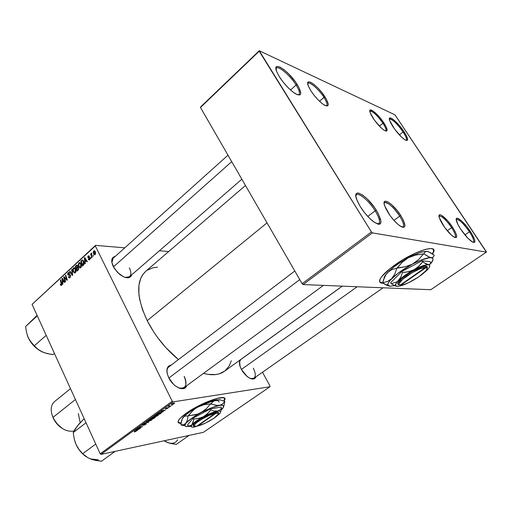 <?xml version="1.0" encoding="UTF-8"?>
<svg xmlns="http://www.w3.org/2000/svg" width="512" height="512" viewBox="0 0 512 512"><rect width="100%" height="100%" fill="white"/><g stroke="black" fill="none" stroke-linecap="round" stroke-linejoin="round"><path stroke-width="0.77" d="M298.144 94.944C300.358 94.24 299.674 90.931 296.102 85.018L297.254 84.589C302.47 93.741 301.824 96.755 295.315 93.645C289.594 89.837 284.262 84.186 279.328 76.691L276.704 71.661L275.904 68.064L276.237 66.989L277.03 66.445L279.866 67.002L283.955 69.619L288.672 73.862L295.424 81.869L298.758 87.168L300.794 93.158L300.557 94.317L299.853 94.957L297.146 94.598L293.062 92.09L288.218 87.795L283.379 82.374L279.328 76.691L276.781 71.853C271.405 59.398 288.806 70.56 297.254 84.589L296.102 85.018C299.174 90.035 300.109 93.242 298.906 94.624L298.144 94.944M377.677 224.045C380.781 223.27 379.949 218.867 375.174 210.835L376.365 210.33C383.142 222.611 382.355 226.522 373.99 222.061C369.133 218.438 364.582 213.331 360.346 206.739L357.222 200.858L355.866 196.218L356.448 193.53L357.446 193.043L358.854 193.152L362.669 195.098L367.315 199.034L374.349 207.322L378.093 213.28L380.934 220.717L380.538 223.584L379.635 224.192L378.291 224.205L374.502 222.413L369.734 218.458L364.749 212.941L360.346 206.739L356.736 199.629C351.546 186.336 367.283 195.302 376.365 210.33L375.174 210.835C379.27 217.594 380.467 221.894 378.765 223.731L377.677 224.045M473.101 242.33C474.579 241.446 473.35 237.926 469.421 231.782L470.31 231.379C475.77 240.243 476.307 243.68 471.93 241.696C468.461 239.245 464.736 235.091 460.742 229.235L458.016 224.634L456.224 219.616L456.333 218.714L457.6 218.272L461.619 220.96L466.918 226.733L471.776 233.696L474.605 239.59L474.848 241.926L474.432 242.451L472.602 242.099L467.93 238.246L460.742 229.235C458.502 225.818 457.069 223.027 456.448 220.858C454.387 214.074 463.795 221.344 470.31 231.379L469.421 231.782C473.082 237.478 474.406 240.96 473.376 242.227L473.101 242.33M406.08 140.384C407.226 139.629 406.227 136.813 403.085 131.942L403.955 131.59C408.403 138.72 408.794 141.498 405.12 139.91C401.325 137.382 397.274 132.992 392.96 126.746L390.56 122.662L389.408 119.61L389.651 118.054L391.238 118.202L392.461 118.912L399.027 125.133L402.438 129.414L406.336 135.597L407.654 139.699L406.816 140.544L404.698 139.654L401.613 137.139L394.515 128.979L389.581 120.288C387.341 113.651 397.69 121.907 403.955 131.59L403.085 131.942C406.029 136.493 407.091 139.27 406.272 140.282L406.08 140.384M464.941 234.906L469.421 231.782L464.941 234.906M399.386 134.899L403.085 131.942L399.386 134.899M290.566 90.022L296.102 85.018L290.566 90.022M367.782 216.454L375.174 210.835L367.782 216.454M432.346 253.882L433.51 251.661L433.536 249.53L433.645 251.206L432.346 253.882M394.72 265.075C413.325 251.552 437.421 243.674 433.696 251.949L432.602 254.061L433.926 250.618L432.627 248.883L430.464 248.55L425.453 249.357L416.166 252.755L402.573 259.923L390.08 268.563L381.818 276.461L380.166 278.963L379.642 281.722L380.582 282.803L383.213 283.258C380.224 283.302 379.078 282.189 379.77 279.917C381.178 276.224 386.163 271.277 394.72 265.075M202.611 405.088C213.498 400.307 218.97 399.315 219.021 402.106M223.827 400.998L224.704 398.368L223.827 400.998M186.125 413.344C201.114 402.381 227.821 393.158 224.819 399.68L224.07 401.101L224.838 398.624L223.27 397.645L216.525 398.502L206.003 402.31L196.595 406.906L187.981 412.064L180.435 418.029L178.816 419.949L178.08 422.093L178.72 422.957L181.056 423.36C178.739 423.405 177.773 422.707 178.144 421.267C178.771 419.366 181.427 416.723 186.125 413.344M178.688 387.91C185.766 389.088 187.59 385.216 184.16 376.314C186.618 381.6 186.586 385.376 184.058 387.648C182.675 388.595 180.89 388.685 178.688 387.91M186.682 385.722C184.736 392.269 173.216 387.309 168.749 377.773L167.104 373.126L167.002 369.075L168.429 366.24L171.309 365.024C166.49 366.106 165.638 370.355 168.749 377.773L173.491 384.275L175.443 385.965L179.437 388.205L181.325 388.678L184.512 388.243L186.682 385.722M129.35 267.878C131.283 271.942 131.328 274.899 129.485 276.742L125.114 277.427L129.549 276.685M131.744 274.784C129.914 278.982 125.818 278.79 119.443 274.202L114.342 268.435L111.846 262.406L111.718 260.582L112.634 257.766L115.315 256.32C111.405 257.28 110.72 260.685 113.261 266.534L117.76 272.672L123.654 276.87L125.568 277.555L128.89 277.69L131.11 276.198L131.744 274.784M253.312 368.192C255.725 373.056 255.904 376.422 253.843 378.285L250.515 378.554L253.901 378.246M256.006 376.774C254.579 379.891 251.603 379.782 247.091 376.454L241.299 369.299L239.661 365.21L239.546 360.365L240.058 366.496L242.522 371.347L245.53 375.04L248.883 377.728L252.058 378.989L254.554 378.65L256.006 376.774M179.699 423.283L179.334 422.976M245.466 185.485L145.709 271.322C135.91 280.698 136.41 297.139 147.206 320.666L267.034 222.867L147.206 320.666C155.021 335.853 165.44 348.819 178.47 359.571L165.837 347.603L157.414 337.293L153.645 331.84L147.206 320.666L142.458 309.549L139.578 299.002L138.874 294.086L138.925 285.21L140.877 277.888L142.522 274.893L145.715 271.322M385.523 130.982C386.637 130.272 385.773 127.686 382.931 123.232L383.859 122.867C387.974 129.568 388.192 132.115 384.512 130.49C380.813 128.026 376.979 123.891 372.998 118.086L370.803 114.272L369.805 111.443L370.138 110.022L372.934 110.886L379.226 116.794L382.445 120.826L386.035 126.611L387.136 130.406L386.24 131.149L384.147 130.266L381.165 127.866L374.445 120.179L370.042 112.416C367.674 105.69 377.901 113.542 383.859 122.867L382.931 123.232C385.587 127.373 386.515 129.92 385.722 130.88L385.523 130.982M326.112 105.875C327.738 105.184 327.027 102.355 323.968 97.389L325.043 96.979C329.542 104.672 329.267 107.341 324.218 104.986C319.578 101.901 315.11 97.146 310.816 90.714L308.506 86.432L307.674 83.334L308.429 81.875L310.63 82.253L313.926 84.384L317.805 87.917L321.702 92.333L326.355 99.174L328.262 104.314L327.629 105.894L325.523 105.658L322.24 103.61L318.272 100.038L314.253 95.501L310.816 90.714L308.243 85.779C304.41 76.256 318.016 85.536 325.043 96.979L323.968 97.389C326.688 101.766 327.552 104.525 326.566 105.664L326.112 105.875M402.342 227.194C404.595 226.413 403.712 222.714 399.693 216.09L400.806 215.61C406.554 225.702 406.259 229.126 399.917 225.882C395.872 222.931 391.962 218.56 388.173 212.774L385.459 207.827L384.166 203.898L384.48 201.587L385.222 201.152L387.725 201.786L391.226 204.269L397.197 210.586L400.806 215.61L403.494 220.448L404.966 225.824L404 227.347L401.568 226.867L398.042 224.435L393.946 220.397L389.939 215.392L384.659 205.805C381.03 195.795 393.331 203.494 400.806 215.61L399.693 216.09C403.245 221.862 404.352 225.491 403.008 226.976L402.342 227.194M454.81 237.459C456.282 236.627 455.213 233.357 451.616 227.654L452.563 227.232C457.664 235.667 457.99 238.848 453.549 236.768C450.208 234.394 446.707 230.502 443.059 225.101L440.544 220.781L439.174 217.318L439.142 215.238L440.429 214.842L441.51 215.296L447.674 220.813L452.563 227.232L455.053 231.475L456.474 234.944L456.602 237.114L456.16 237.594L454.336 237.235L451.501 235.174L444.627 227.379L439.251 217.606C437.062 210.694 446.342 217.523 452.563 227.232L451.616 227.654C454.957 232.909 456.115 236.134 455.098 237.344L454.81 237.459M319.533 101.274L323.968 97.389L319.533 101.274M447.258 230.739L451.616 227.654L447.258 230.739M380.525 218.899L379.328 219.795M393.926 220.378L399.693 216.09L393.926 220.378M379.398 126.125L382.931 123.232L379.398 126.125M269.971 386.739L203.411 432.314L101.03 454.394L173.107 401.888L269.971 386.739L269.997 386.074L262.522 372.211L269.997 386.074L269.971 386.739L173.107 401.888L172.243 401.235L95.322 245.965L32.077 304.365L100.186 453.811L172.243 401.235L173.107 401.888L101.03 454.394L203.411 432.314L269.971 386.739M170.79 406.131L169.485 406.112L169.581 405.594L168.307 406.496L170.387 406.426L170.79 406.131L169.389 405.978L169.581 405.594L168.307 406.496L170.79 406.131M169.638 406.97L168.826 407.277L169.638 406.97M160.838 413.357L161.53 412.493L160.07 412.518L156.826 414.31L159.725 414.17L161.562 412.653L160.538 412.422L156.826 414.31L159.725 414.17L160.838 413.357M157.933 415.494L158.413 414.669L156.909 414.797L154.061 416.595L155.411 416.634L157.44 415.814L158.509 414.886L157.523 414.656L154.643 415.878L154.061 416.595L155.123 416.698L157.933 415.494M151.731 420L152.192 419.194L150.675 419.334L147.853 421.114L149.21 421.139L151.238 420.32L152.288 419.405L151.29 419.187L148.416 420.41L147.853 421.114L148.922 421.203L151.731 420M145.798 424.307L146.336 423.763L145.824 423.674L142.522 425.088L144.301 423.859L141.92 425.312L145.562 423.93L143.456 425.357L145.101 424.755L146.33 423.782L145.907 423.661L142.49 425.03L144.525 423.808L141.92 425.261L145.562 423.93L143.456 425.357L145.798 424.307M134.662 431.974L136.512 430.886L133.888 431.014L135.974 431.149L134.368 432.013L136.525 430.95L133.888 431.014L135.968 431.174L134.662 431.974M137.69 430.176L137.158 430.035L139.923 428.55L135.379 429.926L137.28 430.47L137.69 430.176L137.158 430.035L139.923 428.55L135.379 429.926L137.28 430.47L137.69 430.176M140.678 428L138.157 428.198L142.643 426.579L139.686 426.79L141.824 426.88L137.338 428.499L140.301 428.275L138.157 428.198L142.643 426.579L139.686 426.79L141.824 426.88L137.338 428.499L140.678 428M148.742 422.144L146.803 421.613L146.387 421.914L148.051 422.368L144.122 423.558L148.742 422.144L146.803 421.613L146.387 421.914L148.051 422.368L144.122 423.558L148.742 422.144M154.989 417.606L155.296 417.005L153.158 417.318L150.579 418.861L153.498 418.688L154.989 417.606L154.733 417.069L154.989 417.606L155.424 417.158L153.434 417.261L150.579 418.861L153.498 418.688L154.989 417.606M163.04 411.757L162.547 411.584L165.376 410.061L161.331 411.034L160.851 411.386L162.611 412.07L163.04 411.757L162.547 411.584L165.376 410.061L161.331 411.034L160.851 411.386L162.611 412.07L163.04 411.757M166.138 409.05L168.422 407.706L165.83 408.685L167.219 407.699L165.926 408.23L165.434 408.973L167.91 407.942L166.138 409.05L168.422 407.763L165.773 408.691L167.219 407.699L165.536 408.486L165.434 408.973L167.923 407.994L166.138 409.05M172.326 405.011L171.514 405.325L172.326 405.011M174.176 403.693L174.598 403.078L173.44 403.123L171.386 404.435L173.702 404L174.63 403.219L173.869 403.034L171.392 404.365L172.218 404.55L174.176 403.693M78.502 267.738L78.541 269.53L76.896 271.194L75.315 266.259L76.518 265.197L77.19 265.21L77.722 266.067L77.658 267.219L78.502 267.738L77.658 267.219L77.587 265.722L76.755 265.107L75.315 266.259L76.896 271.194L78.214 269.984L78.502 267.738L77.83 267.693M83.866 264.659L82.394 266.157L80.8 261.203L82.195 260.064L83.533 260.928L84.16 263.347L83.866 264.659L83.667 261.19L82.259 260.045L80.8 261.203L82.394 266.157L83.866 264.659M89.645 259.603L88.89 259.878L88.243 259.213L88.563 258.829L89.318 259.283L89.747 258.509L87.878 257.555L87.859 256.57L88.531 255.834L89.485 256.307L89.158 256.691L88.435 256.435L88.269 257.325L89.683 257.536L90.138 258.605L89.645 259.603L90.01 257.907L88.237 257.261L88.384 256.48L89.158 256.691L89.485 256.307L88.685 255.789L88.205 256.058L87.923 257.651L89.677 258.259L89.466 259.181L88.563 258.829L88.243 259.213L88.986 259.315L88.269 259.27L89.158 259.878L89.645 259.603M90.912 257.434L90.797 258.464L90.912 257.434M91.706 255.75L92.166 257.216L91.808 257.542L90.624 253.914L90.982 253.587L91.226 254.336L91.731 252.986L91.706 255.75L91.731 252.986L91.226 254.336L90.982 253.587L90.624 253.914L91.808 257.542L92.166 257.216L91.706 255.75M61.574 285.306L60.806 285.408L60.307 284.506L60.614 284.147L61.197 284.864L61.555 284.358L60.314 280.083L60.653 279.776L61.958 284.403L61.574 285.306L61.779 283.36L60.653 279.776L60.314 280.083L61.357 284.774L60.614 284.147L60.307 284.506L60.467 284.934L61.824 284.973L60.467 284.934L61.574 285.306M62.746 282.438L62.918 284L62.554 284.326L61.965 278.566L62.368 278.195L64.896 282.182L64.557 282.496L63.885 281.389L62.746 282.438L63.885 281.389L64.557 282.496L64.896 282.182L62.368 278.195L61.965 278.566L62.554 284.326L62.918 284L62.746 282.438M95.251 251.546L95.584 253.747L95.046 254.65L94.31 254.758L93.37 253.293L93.344 251.61L94.17 250.726L95.251 251.546L94.163 250.726L93.754 250.95L93.664 254.048L94.72 254.797L95.142 254.573L95.251 251.546M93.286 255.258L93.171 256.294L92.928 255.584L93.286 255.258L92.928 255.584L93.171 256.294L93.286 255.258M72 269.312L72.698 275.04L72.262 275.437L69.651 271.482L69.99 271.168L72.23 274.56L71.635 269.651L72 269.312L71.635 269.651L72.23 274.56L69.99 271.168L69.651 271.482L72.262 275.437L72.698 275.04L72 269.312M70.477 275.29L70.266 277.325L69.363 277.869L68.685 277.478L68.672 276.582L69.472 277.21L70.259 276L69.85 275.315L67.968 275.04L67.635 273.824L68.07 272.858L69.005 272.499L69.76 273.28L69.446 273.632L68.941 273.107L68.39 273.299L68.269 274.63L69.869 274.637L70.477 275.29L68.134 274.438L68.39 273.299L69.446 273.632L69.76 273.28L68.672 272.486L68.16 272.774L67.808 274.778L70.163 275.642L69.856 276.986L69.069 277.158L68.672 276.582L68.365 276.947L69.498 277.856L70.08 277.523L70.477 275.29M64.634 278.566L65.568 281.568L65.229 281.882L63.686 276.979L64.038 276.653L66.739 279.539L65.408 275.392L65.747 275.078L67.302 279.987L66.944 280.307L64.243 277.434L64.634 278.566L64.243 277.434L66.944 280.307L67.302 279.987L65.747 275.078L65.408 275.392L66.739 279.539L64.038 276.653L63.686 276.979L65.229 281.882L65.568 281.568L64.634 278.566M85.146 261.888L85.325 263.475L84.947 263.821L84.333 257.952L84.755 257.562L87.386 261.587L87.034 261.907L86.33 260.794L85.146 261.888L86.33 260.794L87.034 261.907L87.386 261.587L84.755 257.562L84.333 257.952L84.947 263.821L85.325 263.475L85.146 261.888M80.998 263.795L81.382 266.618L80.806 267.699L79.93 267.974L78.618 266.554L78.304 263.987L79.482 262.579L80.998 263.795L79.424 262.592L78.24 264.442L78.739 266.822L80.288 267.974L80.806 267.699L80.998 263.795M75.514 268.838L75.898 271.642L75.322 272.723L74.381 272.973L73.05 271.296L72.851 269.018L74.01 267.622L75.514 268.838L73.946 267.629L72.787 269.472L73.274 271.84L74.816 272.992L75.322 272.723L75.514 268.838M95.533 245.37L124.768 247.834L95.533 245.37L95.322 245.965L172.243 401.235L100.186 453.811L101.03 454.394L100.186 453.811L32.077 304.365L95.533 245.37M159.424 250.752L168.704 251.539L159.424 250.752M486.4 252.128L430.758 289.715L303.104 284.57L372.39 232.883L486.4 252.128L486.208 251.533L394.976 114.842L259.264 50.739L394.976 114.842L486.4 252.128L372.39 232.883L371.418 231.949L259.206 51.226L200.474 107.501L302.138 283.712L371.418 231.949L372.39 232.883L303.104 284.57L430.758 289.715L486.4 252.128M200.595 106.963L259.264 50.739L371.418 231.949L302.138 283.712L303.104 284.57L302.138 283.712L200.474 107.501L259.264 50.739L200.595 106.963M369.798 111.386L369.965 111.194C372.838 111.187 377.158 115.2 382.931 123.232C378.464 116.282 370.688 109.229 369.798 111.386M384.102 203.302L384.544 202.694C388.141 202.323 393.19 206.784 399.693 216.09C394.266 207.366 385.101 199.77 384.102 203.302M438.995 216.333L439.232 216.077C441.939 215.949 446.067 219.808 451.616 227.654C445.587 219.219 441.382 215.45 438.995 216.333M307.712 83.827L308.019 83.36C309.83 81.376 319.155 89.645 323.968 97.389C318.771 88.992 308.55 80.384 307.712 83.827M224.582 371.181L219.13 373.875L215.706 374.573L207.91 374.355L203.494 373.389C212.154 375.68 219.059 375.034 224.224 371.443L342.208 286.144M231.322 360.762L229.088 366.131L224.902 370.944M147.014 270.336L152.928 267.77L157.434 267.181M111.878 262.579L113.146 258.266M239.258 362.72L240.659 359.629M166.938 372.07C166.829 369.683 167.45 367.974 168.8 366.931M94.259 254.086L93.664 254.048L94.259 254.086M94.918 251.034L93.754 250.95L94.918 251.034M93.99 253.67L94.144 251.258L95.411 251.91L94.899 251.872L94.944 254.163L95.418 254.195L93.99 253.67L94.669 254.285L95.219 253.485L95.014 252.134L94.291 251.258L93.677 251.885L93.99 253.67M93.408 255.622L92.928 255.584L93.408 255.622M70.221 271.507L69.651 271.482L70.221 271.507M72.64 274.573L72.23 274.56L72.64 274.573M72.499 273.427L72.077 273.408L72.499 273.427M72.045 269.67L71.635 269.651L72.045 269.67M68.883 276.966L68.365 276.947L68.883 276.966M70.47 277.005L69.856 276.986L70.47 277.005M70.611 275.654L70.163 275.642L70.611 275.654M70.509 275.36L69.888 275.334L70.509 275.36M70.362 275.354L69.952 274.867L67.808 274.778L69.914 274.778L70.362 275.354M69.498 272.832L68.16 272.774L69.498 272.832M68.55 274.72L70.118 274.784M69.952 274.669L69.248 274.643L69.952 274.669M64.384 277.005L63.686 276.979L64.384 277.005M67.162 279.552L66.739 279.539L67.162 279.552M66.765 278.285L66.31 278.272L66.765 278.285M65.856 275.411L65.408 275.392L65.856 275.411M65.766 278.413L65.069 278.394L65.766 278.413M64.819 277.453L64.243 277.434L64.819 277.453M62.624 278.592L61.965 278.566L62.624 278.592M64.403 281.408L63.885 281.389L64.403 281.408M62.682 281.754L62.349 278.899L62.829 278.918L62.349 278.899L62.95 279.917L63.475 279.936L62.95 279.917L63.59 280.922L64.102 280.934L62.682 281.754L63.462 281.779L62.682 281.754L63.59 280.922L62.349 278.899L62.682 281.754M60.749 284.518L60.307 284.506L60.749 284.518M61.894 284.787L61.357 284.774L61.894 284.787M61.837 283.558L61.402 283.546L61.837 283.558M60.755 280.102L60.314 280.083L60.755 280.102M91.098 253.946L90.624 253.914L91.098 253.946M91.034 257.792L90.554 257.76L91.034 257.792M88.87 259.251L88.243 259.213L88.87 259.251M89.958 259.213L89.466 259.181L89.958 259.213M90.131 258.291L89.677 258.259L90.131 258.291M90.086 258.086L89.466 258.048L90.086 258.086M89.946 257.786L87.923 257.651L89.946 257.786M89.382 256.141L88.205 256.058L89.382 256.141M89.747 257.574L88.832 257.517L89.747 257.574M85.043 257.997L84.333 257.952L85.043 257.997M86.893 260.832L86.33 260.794L86.893 260.832M85.082 261.19L84.73 258.285L85.248 258.317L84.73 258.285L85.363 259.309L85.926 259.347L85.363 259.309L86.029 260.32L86.579 260.352L85.082 261.19L85.85 261.235L85.082 261.19L86.029 260.32L84.73 258.285L85.082 261.19M81.568 261.248L80.8 261.203L81.568 261.248M83.27 260.544L81.626 260.442L83.27 260.544M82.835 260.154L82.08 260.109L82.835 260.154M82.56 265.261L81.338 261.459L82.368 260.659L83.814 261.51L83.309 261.485L83.002 264.851L83.718 264.89L82.56 265.261L83.334 265.299L82.56 265.261L83.475 264.307L83.725 263.008L83.219 261.312L82.387 260.653L81.338 261.459L82.56 265.261M79.277 266.848L78.739 266.822L79.277 266.848M78.688 264.467L78.24 264.442L78.688 264.467M80.442 262.963L78.899 262.874L80.442 262.963M79.091 266.528L78.675 264.538L79.501 263.206L81.133 264.09L80.634 264.064L80.576 267.155L81.178 267.187L80.218 267.347L79.091 266.528L80.058 267.36L80.954 266.483L80.787 264.429L79.77 263.213L78.726 264.211L79.091 266.528M76.083 266.298L75.315 266.259L76.083 266.298M77.498 265.555L76.16 265.485L77.498 265.555M77.114 265.158L76.653 265.139L77.114 265.158M78.048 267.238L77.658 267.219L78.048 267.238M76.339 268.051L75.846 266.515L76.806 265.722L77.722 266.08L77.254 266.054L77.363 266.848L77.766 266.867L76.896 267.539L78.438 267.622L76.896 267.539L76.339 268.051L77.114 268.09L76.339 268.051L77.363 266.848L76.806 265.722L75.846 266.515L76.339 268.051M77.056 270.298L76.525 268.634L77.696 267.686L78.624 268.064L78.15 268.038L78.029 269.376L78.592 269.408L77.702 269.709L78.426 269.747L77.056 270.298L77.837 270.336L77.056 270.298L78.214 269.037L78.074 267.898L77.6 267.718L76.525 268.634L77.056 270.298M73.805 271.859L73.274 271.84L73.805 271.859M73.222 269.491L72.787 269.472L73.222 269.491M74.938 267.987L73.434 267.91L74.938 267.987M73.626 271.546L73.216 269.562L74.022 268.25L75.642 269.126L75.149 269.101L75.098 272.179L75.699 272.205L74.746 272.365L73.626 271.546L74.688 272.378L75.469 271.507L75.302 269.466L74.298 268.25L73.261 269.242L73.626 271.546M137.018 429.914L137.28 430.47L137.018 429.914M136.947 429.965L135.885 429.581L137.901 429.062L136.947 429.965L135.949 429.722L137.978 429.216L136.947 429.965M135.981 430.842L136.186 431.29L135.981 430.842M142.15 424.986L142.33 425.357L142.15 424.986M147.981 421.933L148.256 422.496L147.981 421.933M147.821 421.888L148.051 422.368L147.821 421.888M147.405 421.779L147.642 422.272L147.405 421.779M149.325 420.915L148.429 420.845L148.749 420.186L150.784 419.302L151.725 419.642L149.325 420.915L148.429 420.845L149.325 420.032L151.725 419.571L149.325 420.915M152.224 418.502L151.232 418.387L152.986 417.376L153.344 417.606L152.224 418.502L151.315 418.554L153.338 417.555L152.224 418.502M153.549 418.426L152.486 418.31L154.496 417.146L154.854 417.376L153.549 418.426L152.57 418.483L154.842 417.318L153.549 418.426M155.526 416.41L154.643 416.326L154.97 415.654L157.005 414.771L157.939 415.123L155.526 416.41L154.643 416.326L155.277 415.654L157.946 415.053L155.526 416.41M162.33 411.488L162.611 412.07L161.35 411.027L163.347 410.547L162.349 411.494L161.421 411.181L163.43 410.714L162.349 411.494M161.082 412.365L161.363 412.934L161.082 412.365M159.782 413.894L157.478 413.837L160.032 412.531L160.992 412.877L159.782 413.894L157.562 414.01L160.454 412.666L160.954 412.954L159.782 413.894M172.576 404.262L171.898 404.134L172.102 403.725L173.37 403.142L174.112 403.469L172.576 404.262L171.904 404.205L172.403 403.693L174.106 403.398L172.576 404.262M178.125 422.272L181.088 423.091L179.238 422.95L178.125 422.272M379.738 281.958L382.771 282.97L381.248 282.816L379.738 281.958M355.834 195.795L356.486 194.778C359.104 192.435 369.312 201.293 375.174 210.835C368.582 200.038 356.851 190.778 355.834 195.795M275.936 68.928L276.384 68.134C278.688 65.549 290.4 75.674 296.102 85.018C289.837 74.688 276.698 64.07 275.936 68.928M389.357 119.322L389.523 119.13C392.448 119.187 396.966 123.456 403.085 131.942C398.291 124.582 390.272 117.158 389.357 119.322M456.224 219.674L456.448 219.437C459.2 219.366 463.52 223.475 469.421 231.782C463.053 222.899 458.656 218.861 456.224 219.674M231.712 161.651L113.434 266.867L231.712 161.651M42.502 352.006L37.754 349.146L34.272 345.824L46.189 335.328L34.272 345.824L29.434 339.987L27.379 335.507L28.211 337.645C31.258 343.974 35.84 348.678 41.971 351.763L37.754 349.146L34.272 345.824L30.861 342.074L28.211 337.645L32.198 344.006L35.802 347.699L39.859 350.643L44.486 352.774L49.907 354.125L52.973 354.643L54.426 353.402L52.973 354.643L47.149 353.555L42.522 352.013M37.12 315.443L35.718 316.717L37.12 315.443M30.298 322.086L25.6 326.496L26.522 332.378L28.211 337.645L26.522 332.378L25.6 326.496L37.312 315.859L25.6 326.496L35.718 316.717L28.006 324.307M168.864 378.003L299.763 279.603L168.864 378.003M241.389 369.466L357.158 286.752L241.389 369.466M177.645 439.782C175.45 443.424 171.795 444.218 166.694 442.182L171.136 443.571L176.282 444.378L189.139 435.392L176.282 444.378L168.832 442.976L164.166 440.781L168.454 442.835M165.869 441.786L164.128 440.787L165.882 441.798M92.39 459.597L88.032 457.85L92.813 459.757L101.478 461.261L114.963 451.437L101.478 461.261L95.514 460.397L90.272 458.899L98.317 459.808M86.048 456.614L82.086 453.293L78.675 449.158L76.064 444.518L74.822 441.165L76.064 444.518L78.957 449.434L82.688 453.722L88.032 457.85L82.688 453.722L95.738 444.045L82.688 453.722L78.957 449.434L76.064 444.518L74.214 438.835L73.21 432.595L77.472 425.875L84.186 418.701L79.014 424.019L75.2 429.139M114.963 451.437L114.637 451.507L114.963 451.437M86.029 422.746L73.21 432.595L86.029 422.746M77.338 426.266L75.072 429.107L73.21 432.595L74.214 438.835L76.064 444.518C78.445 449.664 81.869 453.76 86.342 456.813M52.314 415.789L53.088 417.805L52.96 417.408L75.43 399.494L52.96 417.408C58.534 427.584 65.517 432.141 73.914 431.072C65.517 432.141 58.534 427.584 52.96 417.408L56.582 423.43L62.4 428.538C58.291 425.933 55.194 422.355 53.088 417.805L52.314 415.795M70.49 388.653L54.566 401.568C50.701 405.101 50.17 410.381 52.96 417.408M78.33 413.555L80.16 422.694M193.632 425.958L193.21 424.986L194.605 423.162L199.667 419.411L209.178 414.458L215.36 412.365L215.174 413.395L196.627 426.259L215.174 413.395L209.325 415.386L202.458 418.803L196.813 422.522L194.669 424.563L194.189 425.907L196.627 426.259L194.176 425.869C192.826 423.872 208.166 414.733 215.174 413.395L215.36 412.365C207.974 413.754 191.725 423.43 193.171 425.549L194.304 426.08M219.648 413.658L215.322 417.254L219.648 413.658L220.55 412.301L220.467 411.398L219.392 411.014L214.253 411.066L210.765 409.907L210.285 408.973L221.101 407.046L221.568 407.962L221.101 407.046L210.285 408.973L210.765 409.907L209.19 411.91L205.53 415.373L203.366 416.742L201.069 417.754L196.166 418.842L193.664 419.002L193.197 418.067L210.285 408.973L193.197 418.067L193.664 419.002L193.44 420.749L191.942 424.71L191.13 425.421L189.126 425.92L188.013 425.811L187.552 424.89L193.197 418.067L187.552 424.89L188.013 425.811L189.792 426.451L188.013 425.811L190.182 425.811L191.942 424.71C193.99 422.413 197.798 419.757 203.366 416.742L198.656 418.438L193.664 419.002L193.101 422.31L191.142 426.515L192.589 427.174L196.038 426.477L194.688 426.931C192.602 427.347 191.424 427.226 191.155 426.554L191.942 424.71L194.918 422.022L203.366 416.742C209.011 413.792 213.677 411.942 217.37 411.187L214.253 411.066L210.765 409.907L207.462 413.747L203.366 416.742L211.104 413.133L217.37 411.187C220.371 410.688 221.293 411.309 220.147 413.037L219.648 413.658M220.902 411.27L221.568 407.962L219.814 410.048L217.37 411.187L219.814 410.048L221.568 407.962L220.902 411.27M193.171 427.066L198.886 425.709L193.171 427.066M185.85 423.296L184.845 425.043L185.184 426.15L186.81 426.56L189.331 426.298C186.72 426.778 185.229 426.592 184.864 425.728L185.85 423.296L183.629 424.736L180.896 424.787L182.176 418.931L184.026 416.614L185.229 416.058L188.038 415.949L187.309 420.205L185.85 423.296L183.629 424.736L180.896 424.787L183.283 425.658L180.896 424.787L181.574 420.64L182.643 418.067L184.026 416.614L185.229 416.058L188.038 415.949L187.309 420.205L185.85 423.296C188.506 420.243 193.523 416.723 200.896 412.723L191.59 418.368L185.85 423.296M222.362 408.819L221.242 409.958L223.117 407.846L223.475 405.779L222.067 405.242L219.424 405.434L211.149 407.962L197.933 414.035L194.816 414.938L188.378 415.712L192.678 410.784L195.187 408.698L197.978 406.938L204.051 404.723L210.502 403.936L206.208 408.864L203.699 410.963L197.933 414.035L188.038 415.949L192.678 410.784L195.187 408.698L197.978 406.938L204.051 404.723L210.502 403.936L206.208 408.864L200.896 412.723C208.378 408.819 214.554 406.387 219.424 405.434L215.418 405.261L210.918 403.776L213.306 401.126L214.784 400.243L216.493 399.738L220.461 399.942L224.826 401.414L222.56 404.026L221.114 404.915L217.498 405.542L210.502 403.936L214.784 400.243L216.493 399.738L220.461 399.942L224.826 401.414L222.56 404.026L219.424 405.434C223.354 404.826 224.55 405.677 223.027 407.981L222.362 408.819L223.078 407.814M223.994 405.741L224.826 401.414L223.994 405.741M187.635 426.419L189.325 426.298L187.635 426.419M220.269 399.898L216.493 399.738C211.616 400.646 205.44 403.046 197.978 406.938C190.618 410.931 185.626 414.47 183.002 417.562L182.035 419.264L183.002 417.562L185.28 415.258L190.771 411.181L200.563 405.606L212.768 400.634L216.493 399.738L220.026 399.776M218.298 413.747C219.11 412.422 218.413 411.91 216.211 412.205L218.253 412.282L218.528 413.331M216.026 413.235L197.491 426.086L205.498 423.072L213.882 418.304L218.202 414.298L217.946 413.306L216.026 413.235C218.17 412.954 218.797 413.478 217.901 414.803C215.885 417.971 203.507 424.8 197.491 426.086L197.088 425.939L197.491 426.086L216.026 413.235L216.211 412.205L216.026 413.235M427.091 268.371L427.315 266.835L425.83 266.208L425.555 267.456L400.064 285.133L425.555 267.456L420.051 268.845L412.256 272.659L402.726 279.302L399.206 283.334L399.002 284.23L400.064 285.133L399.027 284.403C397.286 281.171 419.488 266.918 425.555 267.456L425.811 266.221C419.443 265.606 395.93 280.704 397.798 284.122L398.918 284.896L397.773 283.942L397.984 283.002L401.683 278.733L411.763 271.699L422.33 266.854L425.83 266.208L427.194 266.662L427.411 267.366M395.469 285.434L393.28 284.922L391.302 283.686L396.832 281.92L405.229 275.117L416.422 268.499L422.65 265.843L428.32 264.73L425.786 263.808L422.643 261.773L418.918 266.176L414.157 269.664L408.538 271.718L402.496 272.506L400.87 277.062L396.371 282.976L395.469 285.427L396.314 286.234L399.578 286.093L408 282.957C403.117 285.261 399.501 286.4 397.152 286.368L395.469 285.434C395.258 284.422 396.23 282.835 398.394 280.666C402.266 276.941 407.52 273.274 414.157 269.664C420.742 266.234 425.466 264.589 428.32 264.73L429.939 264.262L430.726 262.694L429.939 264.262L428.32 264.73C430.054 264.973 430.221 266.106 428.819 268.122L426.438 270.778L424.8 272.058L427.834 269.165L421.312 275.002L427.635 269.562L429.261 267.437L429.766 265.856L429.088 264.922L424.269 262.899L421.99 260.742L430.086 261.69L430.726 262.694L430.086 261.69L421.99 260.742L422.643 261.773L420.89 264.064L416.691 268.064L414.157 269.664L411.43 270.874L405.536 272.243L402.496 272.506L401.85 271.469L421.99 260.742L401.85 271.469L402.496 272.506L400.87 277.062L398.394 280.666L396.832 281.92L391.302 283.686L390.675 282.669L401.85 271.469L390.675 282.669L391.302 283.686L392.954 284.736L396.512 286.285M397.152 286.368L398.157 286.24L397.152 286.368M387.904 285.024L385.005 284.346L382.624 282.874L384.627 277.011L386.01 274.528L389.523 270.65L394.022 266.906L399.43 263.066L408.397 257.728C399.622 262.515 392.73 267.398 387.718 272.39L391.923 269.51L396.89 268.198L402.227 262.208L408.397 257.728L419.635 252.736L424.013 251.565L427.136 251.405C423.36 251.091 417.114 253.197 408.397 257.728L415.642 255.046L423.885 253.824L424.998 251.891L427.136 251.405L430.349 252.653L434.253 255.232L433.229 257.152L431.149 257.683L429.651 257.28L423.885 253.824L423.462 253.965L418.605 259.622L412.422 264.115L405.165 266.797L396.89 268.198L394.797 274.074L391.629 278.726C396.691 273.779 403.622 268.909 412.422 264.115L405.165 266.797L397.357 267.866L402.227 262.208L405.126 259.789L408.397 257.728L415.642 255.046L423.462 253.965L418.605 259.622L412.422 264.115C421.165 259.571 427.405 257.421 431.149 257.683L427.91 256.454L423.885 253.824L424.998 251.891L427.136 251.405L428.634 251.827L434.253 255.232L433.229 257.152L431.149 257.683C433.421 258.048 433.626 259.578 431.77 262.259L430.304 264.07L432.877 260.198L432.787 258.483L432.16 257.958L429.773 257.651L421.107 260.038L412.422 264.115L397.978 273.28L390.138 280.333L388.256 283.066L387.904 285.024L388.307 285.67L390.195 286.259L394.605 285.619L390.195 286.259L391.507 286.099L390.195 286.259L387.904 285.024C387.584 283.686 388.819 281.587 391.629 278.726L387.443 281.53L382.65 282.707L383.533 279.757L386.01 274.528L387.718 272.39L391.923 269.51L396.89 268.198L394.797 274.074L391.629 278.726L387.443 281.53L382.65 282.707L386.784 285.267L389.318 286.15M385.005 284.346L388.602 285.971M384.045 277.894L385.139 275.488L387.718 272.39L385.28 275.277L384.019 278.432M393.28 284.922L395.93 286.138M426.189 267.514L400.736 285.165L404.058 284.486L408.608 282.682L418.816 276.819L425.997 270.662L427.091 268.538L426.189 267.514C427.341 267.802 427.386 268.704 426.323 270.227C422.899 275.43 405.933 285.312 400.736 285.165L400.186 285.05L400.736 285.165L426.189 267.514L426.445 266.285L426.189 267.514M398.893 284.89L398.515 284.288M252.749 379.059L383.059 287.795M128.269 277.798L241.843 179.206M94.163 250.726L94.515 250.752M94.362 251.277L95.136 251.334M94.72 254.278L95.347 254.323M69.434 277.222L70.317 277.254M68.672 272.486L69.005 272.499M68.973 273.114L69.702 273.146M61.184 284.87L61.862 284.89M89.19 259.334L89.856 259.373M88.826 256.346L89.421 256.384M82.259 260.045L82.656 260.07M82.586 260.672L83.398 260.717M79.424 262.592L79.885 262.618M79.827 263.226L80.698 263.277M80.218 267.347L81.062 267.392M76.934 265.728L77.606 265.766M73.946 267.629L74.394 267.654M74.342 268.262L75.206 268.307M74.746 272.365L75.584 272.403M151.648 419.488L151.494 419.155M157.862 414.963L157.702 414.63M160.915 412.723L160.755 412.39M174.054 403.354L173.894 403.027M227.987 155.194L111.878 259.405M167.264 368.102L294.81 271.008M184.058 387.648L323.405 285.389M342.298 286.15L240.602 359.667M194.176 425.869L193.171 425.549M184.864 425.728L182.323 424.902M191.155 426.554L189.21 425.92M399.027 284.403L397.798 284.122M385.28 275.277L385.037 276.192"/></g></svg>
